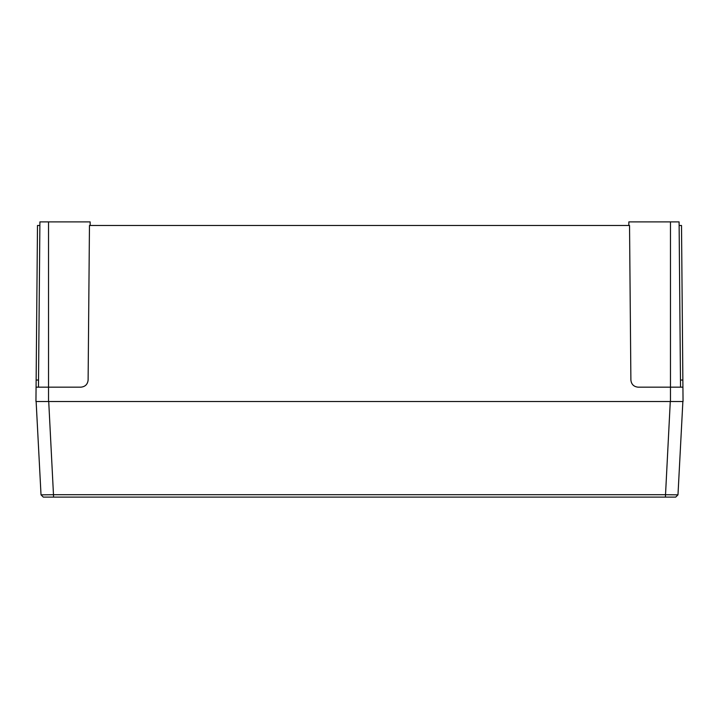 <?xml version="1.0" encoding="UTF-8"?>
<svg xmlns="http://www.w3.org/2000/svg" width="719" height="719" viewBox="0 0 719 719"><rect width="100%" height="100%" fill="white"/><g stroke="black" fill="none" stroke-linecap="round" stroke-linejoin="round"><path stroke-width="1.08" d="M628.819 225.478L628.855 221.892L670.476 221.892L670.476 387.164L638.077 387.164C633.772 386.714 631.372 384.341 630.887 380.045L629.538 225.478L89.462 225.478L88.113 380.045C87.628 384.341 85.228 386.714 80.923 387.164L48.524 387.164L48.524 401.535L35.95 401.535L36.139 380.045L38.529 380.045M679.122 225.478L681.513 225.478L683.05 401.535L48.524 401.535M39.878 225.478L37.487 225.478L36.139 380.045M36.076 387.164L48.524 387.164L48.524 221.892L90.145 221.892L90.181 225.478M670.476 401.535L670.476 387.164L682.924 387.164M38.466 387.164L39.904 221.892L48.524 221.892M670.476 221.892L679.096 221.892L680.534 387.164M682.87 401.535L677.981 494.834L675.707 497.108L43.293 497.108L41.019 494.834L36.13 401.535M674.071 497.108L665.399 497.108L674.071 497.108M43.293 497.108L41.019 494.843L53.601 494.717L665.399 494.717L677.981 494.834L675.707 497.108M665.399 497.108L670.279 401.535M53.601 497.108L48.721 401.535M680.471 380.045L682.861 380.045"/></g></svg>
